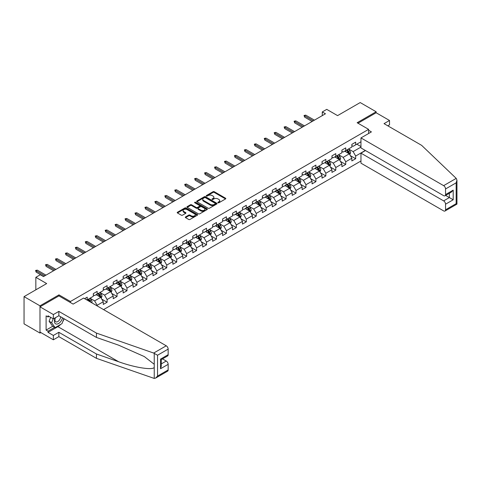 <?xml version="1.0" encoding="UTF-8"?>
<svg xmlns="http://www.w3.org/2000/svg" width="481" height="481" viewBox="0 0 481 481"><rect width="100%" height="100%" fill="white"/><g stroke="black" fill="none" stroke-linecap="round" stroke-linejoin="round"><path stroke-width="0.72" d="M218.019 202.772A0.619 0.355 0 0 0 218.897 202.772L225.547 198.936A0.884 0.511 0 0 0 225.805 198.575A0.884 0.511 0 0 0 225.547 198.214L214.285 191.709A0.884 0.511 0 0 0 213.029 191.709L206.385 195.551A0.619 0.355 0 0 0 207.263 196.056L208.123 195.557A2.832 1.635 0 0 1 212.127 195.557L213.065 196.098A2.832 1.635 0 0 1 213.895 197.252A2.832 1.635 0 0 1 213.065 198.412L212.205 198.906A0.619 0.355 0 0 0 213.077 199.411L213.937 198.918A2.832 1.635 0 0 1 217.941 198.918L218.879 199.459A2.832 1.635 0 0 1 219.709 200.613A2.832 1.635 0 0 1 218.879 201.767L218.019 202.267A0.619 0.355 0 0 0 218.019 202.772L218.019 202.267M185.564 216.925A0.884 0.511 0 0 0 185.305 217.286A0.884 0.511 0 0 0 185.564 217.646L188.726 219.468A0.884 0.511 0 0 0 189.977 219.468L197.36 215.205A0.884 0.511 0 0 0 197.619 214.845A0.884 0.511 0 0 0 197.36 214.484L186.099 207.984A0.884 0.511 0 0 0 184.848 207.984L177.465 212.247A0.884 0.511 0 0 0 177.206 212.608A0.884 0.511 0 0 0 177.465 212.969L181.283 215.169A0.884 0.511 0 0 0 182.533 215.169L185.69 213.348A0.884 0.511 0 0 0 185.949 212.987A0.884 0.511 0 0 0 185.69 212.626L183.802 211.532A2.369 1.365 0 0 1 183.105 210.564A2.369 1.365 0 0 1 184.566 209.301A2.369 1.365 0 0 1 187.145 209.602L194.558 213.877A2.369 1.365 0 0 1 195.256 214.845A2.369 1.365 0 0 1 193.795 216.107A2.369 1.365 0 0 1 191.216 215.813L189.977 215.097A0.884 0.511 0 0 0 188.726 215.097L185.564 216.925L185.564 217.646L188.726 215.837L188.726 215.097M387.8 125.818L389.52 124.826L389.52 120.478L376.136 112.752L376.136 111.76L360.203 102.561L337.572 115.62L326.737 109.367L322.276 111.941L325.463 113.781L43.488 276.581L40.302 274.741L35.841 277.315L35.841 289.827M58.977 295.935L58.977 294.871L39.983 305.832L24.05 296.633L46.675 283.574L35.841 277.315M58.977 294.871L70.448 301.491L368.614 129.347L368.614 133.508M376.136 111.76L357.142 122.727L368.614 129.347M208.183 208.237A0.884 0.511 0 0 0 209.433 208.237L216.817 203.974A0.884 0.511 0 0 0 217.075 203.613A0.884 0.511 0 0 0 216.817 203.253L205.555 196.747A0.884 0.511 0 0 0 204.305 196.747L196.921 201.01A0.884 0.511 0 0 0 196.663 201.371A0.884 0.511 0 0 0 196.921 201.731L208.183 208.237M195.009 202.904A0.619 0.355 0 0 1 195.641 202.994L195.641 202.26L207.089 208.868A0.884 0.511 0 0 1 207.347 209.229A0.884 0.511 0 0 1 207.089 209.59L199.705 213.853A0.884 0.511 0 0 1 198.455 213.853L187.193 207.353L187.193 206.626A0.884 0.511 0 0 0 186.935 206.992A0.884 0.511 0 0 0 187.193 207.353M187.193 206.626L190.35 204.804A0.884 0.511 0 0 1 191.606 204.804L196.17 207.443A0.884 0.511 0 0 0 197.42 207.443L199.519 206.229A0.884 0.511 0 0 0 199.777 205.868A0.884 0.511 0 0 0 199.519 205.507L194.763 202.766A0.619 0.355 0 0 1 195.641 202.26M39.983 305.832L39.983 333.068L24.05 323.863L24.05 296.633M70.448 302.561L70.448 301.491M103.565 309.608L360.966 160.997M360.966 141.787L355.675 144.841L355.675 142.154L351.851 144.36L351.851 147.048L345.731 150.583L345.731 147.895L341.907 150.102L341.907 152.79L335.792 156.325L335.792 153.637L331.968 155.844L331.968 158.532L325.847 162.061L325.847 159.379L322.023 161.586L322.023 164.274L315.903 167.803L315.903 165.115L312.079 167.328L312.079 170.009L305.958 173.545L305.958 170.857L302.134 173.064L302.134 175.751L296.019 179.287L296.019 176.599L292.195 178.806L292.195 181.493L286.075 185.023L286.075 182.341L282.251 184.548L282.251 187.235L276.13 190.765L276.13 188.077L272.306 190.29L272.306 192.971L266.191 196.507L266.191 193.819L262.361 196.026L262.361 198.713L256.247 202.248L256.247 199.561L252.423 201.767L252.423 204.455L246.302 207.984L246.302 205.303L242.478 207.509L242.478 210.197L236.357 213.726L236.357 211.039L232.533 213.251L232.533 215.933L226.419 219.468L226.419 216.781L222.595 218.987L222.595 221.675L216.474 225.21L216.474 222.523L212.65 224.729L212.65 227.417L206.529 230.952L206.529 228.265L202.705 230.471L202.705 233.159L196.585 236.688L196.585 234.006L192.761 236.213L192.761 238.901L186.646 242.43L186.646 239.742L182.822 241.955L182.822 244.637L176.701 248.172L176.701 245.484L172.877 247.691L172.877 250.379L166.757 253.914L166.757 251.226L162.933 253.433L162.933 256.12L156.818 259.65L156.818 256.968L152.988 259.175L152.988 261.862L146.873 265.392L146.873 262.704L143.049 264.917L143.049 267.598L136.929 271.134L136.929 268.446L133.105 270.653L133.105 273.34L126.984 276.876L126.984 274.188L123.16 276.395L123.16 279.082L117.045 282.612L117.045 279.93L113.221 282.137L113.221 284.824L107.101 288.353L107.101 285.666L103.277 287.878L103.277 290.56L97.156 294.095L97.156 291.408L93.332 293.614L93.332 296.302L87.211 299.837L87.211 297.15L84.602 298.659M365.332 150.451L355.675 156.03L355.675 158.712L351.851 160.925L351.851 158.237L345.731 161.766L345.731 164.454L341.907 166.66L341.907 163.979L335.792 167.508L335.792 170.196L331.968 172.402L331.968 169.715L325.847 173.25L325.847 175.938L322.023 178.144L322.023 175.457L315.903 178.992L315.903 181.674L312.079 183.886L312.079 181.199L305.958 184.728L305.958 187.416L302.134 189.622L302.134 186.941L296.019 190.47L296.019 193.158L292.195 195.364L292.195 192.677L286.075 196.212L286.075 198.9L282.251 201.106L282.251 198.419L276.13 201.954L276.13 204.641L272.306 206.848L272.306 204.16L266.191 207.696L266.191 210.377L262.361 212.59L262.361 209.902L256.247 213.432L256.247 216.119L252.423 218.326L252.423 215.644L246.302 219.174L246.302 221.861L242.478 224.068L242.478 221.38L236.357 224.916L236.357 227.603L232.533 229.81L232.533 227.122L226.419 230.658L226.419 233.339L222.595 235.552L222.595 232.864L216.474 236.393L216.474 239.081L212.65 241.288L212.65 238.606L206.529 242.135L206.529 244.823L202.705 247.03L202.705 244.342L196.585 247.877L196.585 250.565L192.761 252.772L192.761 250.084L186.646 253.619L186.646 256.301L182.822 258.513L182.822 255.826L176.701 259.355L176.701 262.043L172.877 264.249L172.877 261.568L166.757 265.097L166.757 267.785L162.933 269.991L162.933 267.304L156.818 270.839L156.818 273.527L152.988 275.733L152.988 273.046L146.873 276.581L146.873 279.269L143.049 281.475L143.049 278.788L136.929 282.323L136.929 285.005L133.105 287.217L133.105 284.53L126.984 288.059L126.984 290.746L123.16 292.953L123.16 290.271L117.045 293.801L117.045 296.488L113.221 298.695L113.221 296.007L107.101 299.543L107.101 302.23L103.277 304.437L103.277 301.749L97.156 305.285L97.156 305.91M96.14 294.685L100.727 297.336L94.607 300.865L90.019 298.22M93.332 294.829L94.607 295.568L97.156 294.095M94.607 300.865L97.156 305.285M100.727 297.336L103.277 301.749M106.079 288.943L110.672 291.594L104.551 295.124L99.964 292.478M103.277 289.093L104.551 289.827L107.101 288.353M104.551 295.124L107.101 299.543M110.672 291.594L113.221 296.007M116.023 283.201L120.611 285.852L114.496 289.388L109.902 286.736M113.221 283.351L114.496 284.085L117.045 282.612M114.496 289.388L117.045 293.801M120.611 285.852L123.16 290.271M125.968 277.465L130.555 280.11L124.435 283.646L119.847 280.994M123.16 277.609L124.435 278.349L126.984 276.876M124.435 283.646L126.984 288.059M130.555 280.11L133.105 284.53M135.907 271.723L140.5 274.374L134.379 277.904L129.792 275.252M133.105 271.867L134.379 272.607L136.929 271.134M134.379 277.904L136.929 282.323M140.5 274.374L143.049 278.788M145.851 265.981L150.439 268.632L144.324 272.162L139.73 269.516M143.049 266.131L144.324 266.865L146.873 265.392M144.324 272.162L146.873 276.581M150.439 268.632L152.988 273.046M155.796 260.239L160.383 262.891L154.263 266.426L149.675 263.774M152.988 260.389L154.263 261.123L156.818 259.65M154.263 266.426L156.818 270.839M160.383 262.891L162.933 267.304M165.741 254.503L170.328 257.149L164.207 260.684L159.62 258.032M162.933 254.647L164.207 255.381L166.757 253.914M164.207 260.684L166.757 265.097M170.328 257.149L172.877 261.568M175.679 248.761L180.273 251.407L174.152 254.942L169.565 252.291M172.877 248.905L174.152 249.645L176.701 248.172M174.152 254.942L176.701 259.355M180.273 251.407L182.822 255.826M185.624 243.019L190.211 245.671L184.097 249.2L179.503 246.555M182.822 243.17L184.097 243.903L186.646 242.43M184.097 249.2L186.646 253.619M190.211 245.671L192.761 250.084M195.569 237.277L200.156 239.929L194.035 243.458L189.448 240.813M192.761 237.428L194.035 238.161L196.585 236.688M194.035 243.458L196.585 247.877M200.156 239.929L202.705 244.342M205.513 231.535L210.101 234.187L203.98 237.722L199.393 235.071M202.705 231.686L203.98 232.419L206.529 230.952M203.98 237.722L206.529 242.135M210.101 234.187L212.65 238.606M215.452 225.799L220.045 228.445L213.925 231.98L209.337 229.329M212.65 225.944L213.925 226.683L216.474 225.21M213.925 231.98L216.474 236.393M220.045 228.445L222.595 232.864M225.397 220.057L229.984 222.709L223.869 226.238L219.276 223.593M222.595 220.202L223.869 220.941L226.419 219.468M223.869 226.238L226.419 230.658M229.984 222.709L232.533 227.122M235.341 214.316L239.929 216.967L233.808 220.496L229.221 217.851M232.533 214.466L233.808 215.199L236.357 213.726M233.808 220.496L236.357 224.916M239.929 216.967L242.478 221.38M245.28 208.574L249.873 211.225L243.753 214.76L239.165 212.109M242.478 208.724L243.753 209.457L246.302 207.984M243.753 214.76L246.302 219.174M249.873 211.225L252.423 215.644M255.225 202.838L259.812 205.483L253.697 209.019L249.104 206.367M252.423 202.982L253.697 203.722L256.247 202.248M253.697 209.019L256.247 213.432M259.812 205.483L262.361 209.902M265.169 197.096L269.757 199.747L263.636 203.277L259.049 200.625M262.361 197.24L263.636 197.98L266.191 196.507M263.636 203.277L266.191 207.696M269.757 199.747L272.306 204.16M275.114 191.354L279.701 194.005L273.581 197.535L268.993 194.889M272.306 191.504L273.581 192.238L276.13 190.765M273.581 197.535L276.13 201.954M279.701 194.005L282.251 198.419M285.053 185.612L289.646 188.263L283.525 191.799L278.938 189.147M282.251 185.762L283.525 186.496L286.075 185.023M283.525 191.799L286.075 196.212M289.646 188.263L292.195 192.677M294.997 179.876L299.585 182.521L293.47 186.057L288.877 183.405M292.195 180.02L293.47 180.754L296.019 179.287M293.47 186.057L296.019 190.47M299.585 182.521L302.134 186.941M304.942 174.134L309.53 176.78L303.409 180.315L298.821 177.663M302.134 174.278L303.409 175.018L305.958 173.545M303.409 180.315L305.958 184.728M309.53 176.78L312.079 181.199M314.887 168.392L319.474 171.044L313.353 174.573L308.766 171.927M312.079 168.536L313.353 169.276L315.903 167.803M313.353 174.573L315.903 178.992M319.474 171.044L322.023 175.457M324.825 162.65L329.419 165.302L323.298 168.831L318.711 166.185M322.023 162.8L323.298 163.534L325.847 162.061M323.298 168.831L325.847 173.25M329.419 165.302L331.968 169.715M334.77 156.908L339.358 159.56L333.243 163.095L328.649 160.444M331.968 157.059L333.243 157.792L335.792 156.325M333.243 163.095L335.792 167.508M339.358 159.56L341.907 163.979M344.715 151.172L349.302 153.818L343.181 157.353L338.594 154.702M341.907 151.317L343.181 152.056L345.731 150.583M343.181 157.353L345.731 161.766M349.302 153.818L351.851 158.237M360.966 147.084L353.126 151.611L348.539 148.96M356.824 144.18L360.966 146.573M351.851 145.575L353.126 146.314L355.675 144.841M353.126 151.611L355.675 156.03M39.983 333.068L40.843 332.569M322.276 111.941L322.276 115.62M350.354 155.64L355.675 158.712M340.41 161.382L345.731 164.454M330.465 167.123L335.792 170.196M320.526 172.865L325.847 175.938M310.582 178.601L315.903 181.674M300.637 184.343L305.958 187.416M290.698 190.085L296.019 193.158M280.754 195.827L286.075 198.9M270.809 201.569L276.13 204.641M260.864 207.305L266.191 210.377M250.926 213.047L256.247 216.119M240.981 218.789L246.302 221.861M231.036 224.531L236.357 227.603M221.092 230.267L226.419 233.339M211.153 236.009L216.474 239.081M201.208 241.751L206.529 244.823M191.264 247.493L196.585 250.565M181.325 253.228L186.646 256.301M171.38 258.97L176.701 262.043M161.436 264.712L166.757 267.785M151.491 270.454L156.818 273.527M141.552 276.196L146.873 279.269M131.608 281.932L136.929 285.005M121.663 287.674L126.984 290.746M111.718 293.416L117.045 296.488M101.78 299.158L107.101 302.23M218.266 202.862L218.879 202.507A2.832 1.635 0 0 0 219.709 201.353L219.709 200.613M213.895 197.252L213.895 197.992A2.832 1.635 0 0 1 213.065 199.146L212.452 199.501M225.535 198.942L214.285 192.448A0.884 0.511 0 0 0 213.029 192.448L206.632 196.14M216.817 203.253L216.817 203.974L205.555 197.487A0.884 0.511 0 0 0 204.305 197.487L196.933 201.743M215.254 203.866A0.619 0.355 0 0 0 215.254 203.361L205.369 197.655A0.619 0.355 0 0 0 204.491 197.655L203.583 198.178A2.832 1.635 0 0 0 202.754 199.332A2.832 1.635 0 0 0 203.583 200.487L210.341 204.389A2.832 1.635 0 0 0 214.346 204.389L215.254 203.866L215.254 204.599A0.619 0.355 0 0 0 215.434 204.347L215.434 203.613M202.754 199.332L202.754 200.066A2.832 1.635 0 0 0 203.583 201.226L203.583 200.487M215.254 204.599L214.346 205.122A2.832 1.635 0 0 1 210.341 205.122L203.583 201.226M187.205 207.359L190.35 205.537L190.35 204.804M199.777 205.868L199.777 206.608A0.884 0.511 0 0 1 199.519 206.968L197.42 208.177A0.884 0.511 0 0 1 196.17 208.177L191.606 205.537A0.884 0.511 0 0 0 190.35 205.537M195.641 202.994L207.077 209.596M200.908 210.179A2.369 1.365 0 0 0 203.487 210.474A2.369 1.365 0 0 0 204.948 209.211A2.369 1.365 0 0 0 204.257 208.243L201.647 206.734A0.884 0.511 0 0 0 200.397 206.734L198.298 207.948A0.884 0.511 0 0 0 198.04 208.309A0.884 0.511 0 0 0 198.298 208.67L200.908 210.179L200.908 210.912A2.369 1.365 0 0 0 203.487 211.207A2.369 1.365 0 0 0 204.948 209.944L204.948 209.211M198.04 208.309L198.04 209.043A0.884 0.511 0 0 0 198.298 209.403L198.298 208.67M200.908 210.912L198.298 209.403M195.256 214.845L195.256 215.584A2.369 1.365 0 0 1 193.795 216.847A2.369 1.365 0 0 1 191.216 216.546L189.977 215.837A0.884 0.511 0 0 0 188.726 215.837M183.105 210.564L183.105 211.303A2.369 1.365 0 0 0 183.802 212.265L183.802 211.532M185.678 213.354L183.802 212.265M197.36 214.484L197.36 215.205L186.099 208.718A0.884 0.511 0 0 0 184.848 208.718L177.477 212.975M349.807 154.69L350.565 152.784A2.387 1.377 -120 0 0 349.801 150.745L348.484 148.99M346.194 152.026L345.298 150.83M346.512 150.132L347.823 151.888A2.387 1.377 60 0 1 348.509 153.325L349.272 152.886A2.387 1.377 -120 0 0 348.593 151.449L347.276 149.693M346.675 150.036L348.136 151.984A1.215 0.703 60 0 1 348.358 152.357L349.272 152.886M313.293 120.809L304.611 115.801L304.611 117.123L304.034 115.47L304.611 115.801L305.76 115.139L314.436 120.148M304.611 117.123L312.145 121.477M304.034 115.47L305.76 115.139M55.195 317.845A5.856 3.385 120 0 0 56.463 324.092A5.856 3.385 120 0 0 62.5 317.839M55.507 317.664A4.01 2.315 120 0 0 55.772 321.789A4.01 2.315 120 0 0 56.361 321.969A4.01 2.315 120 0 0 60.612 316.751M63.907 318.656L61.971 323.647L55.093 327.621L52.543 326.148L49.098 321.254L50.631 317.316M55.093 327.621L51.653 322.721L53.181 318.789M49.098 321.254L51.653 322.721M456.216 178.385L456.95 180.171L456.156 182.834L445.544 188.961A2.706 1.563 -120 0 0 443.632 185.648L456.216 178.385L421.645 145.358L384.036 123.647L389.52 120.478M365.494 150.547L360.966 153.156L360.966 163.167L443.632 210.894A2.706 1.563 -120 0 0 444.985 211.027A2.706 1.563 -120 0 0 445.544 209.788L445.544 204.197A2.706 1.563 -120 0 0 443.632 200.884L449.368 197.571L453.192 199.783L445.544 204.197M360.966 153.156L443.632 200.884M368.614 130.267L371.416 131.89L360.966 137.921L360.966 147.932L443.632 195.659A2.706 1.563 -120 0 0 444.985 195.791A2.706 1.563 -120 0 0 445.544 194.558L445.544 188.961M360.966 137.921L443.632 185.648M376.136 112.752L358.002 123.22M445.634 195.418L449.368 197.571L449.368 193.26M445.544 194.558L453.192 190.139L451.28 192.16L444.985 195.791M445.544 209.788L456.156 203.661L456.559 203.896M60.702 324.38A10.143 5.856 -60 0 1 57.894 326.665L48.016 332.365L53.367 335.455L58.85 332.293L96.459 354.004L96.459 358.345L154.239 378.439L155.634 378.084L157.546 376.064L168.158 369.937A2.706 1.563 60 0 1 167.598 371.176L155.634 378.084M96.459 354.004L118.681 361.76C134.47 367.496 152.164 370.346 154.239 367.484L154.239 364.279L144.306 356.565L118.681 345.202L96.459 337.446L58.85 315.734L53.367 318.897L48.016 315.807L48.016 316.985L46.104 315.879L46.104 330.086L48.016 331.187L54.648 327.363M53.367 335.455L53.367 339.802L39.983 332.07L39.983 306.83L58.916 295.899L73.13 304.106L83.58 298.07L166.246 345.797A2.706 1.563 60 0 1 168.158 349.11L168.158 354.701A2.706 1.563 60 0 1 167.598 355.94L161.303 359.578L161.303 366.095L160.51 368.759L160.51 359.121C161.544 359.716 161.544 359.716 160.51 359.121L168.158 354.701M58.85 332.293L58.85 336.634L53.367 339.802M96.459 358.345L58.85 336.634M168.158 349.11L157.546 355.237L153.667 353.06L96.459 333.105L58.85 311.393L53.367 314.556L53.367 318.897M53.367 314.556L39.983 306.83M48.016 332.365L48.016 331.187M58.85 311.393L58.85 315.734M96.459 333.105L96.459 337.446M161.303 363.889L166.246 361.033A2.706 1.563 60 0 1 168.158 364.345L168.158 369.937M166.246 361.033L162.512 358.874M64.159 318.795A10.143 5.856 -60 0 1 62.716 321.723M49.038 316.396L48.016 316.985M46.104 330.086L52.736 326.256M339.863 160.432L340.62 158.526A2.387 1.377 -120 0 0 339.857 156.487L338.546 154.732M336.249 157.768L335.353 156.572M336.568 155.874L337.884 157.63A2.387 1.377 60 0 1 338.564 159.067L339.333 158.622A2.387 1.377 -120 0 0 338.648 157.191L337.331 155.429M336.736 155.778L338.191 157.726A1.215 0.703 60 0 1 338.414 158.093L339.333 158.622M329.918 166.173L330.675 164.261A2.387 1.377 -120 0 0 329.918 162.229L328.601 160.474M326.304 163.504L325.415 162.313M326.623 161.616L327.94 163.372A2.387 1.377 60 0 1 328.625 164.809L329.389 164.364A2.387 1.377 -120 0 0 328.703 162.927L327.387 161.171M326.791 161.52L328.252 163.468A1.215 0.703 60 0 1 328.469 163.835L329.389 164.364M303.349 126.551L294.667 121.543L294.667 122.865L294.095 121.212L294.667 121.543L295.815 120.875L304.497 125.89M294.667 122.865L302.2 127.212M294.095 121.212L295.815 120.875M293.404 132.293L284.722 127.279L284.722 128.607L284.151 126.948L284.722 127.279L285.87 126.617L294.552 131.632M284.722 128.607L292.256 132.954M284.151 126.948L285.87 126.617M319.979 171.915L320.737 170.003A2.387 1.377 -120 0 0 319.973 167.971L318.656 166.216M316.366 169.246L315.47 168.055M316.678 167.352L317.995 169.114A2.387 1.377 60 0 1 318.681 170.545L319.444 170.106A2.387 1.377 -120 0 0 318.759 168.669L317.448 166.913M316.847 167.256L318.308 169.204A1.215 0.703 60 0 1 318.53 169.577L319.444 170.106M310.035 177.657L310.792 175.745A2.387 1.377 -120 0 0 310.029 173.713L308.712 171.951M306.421 174.988L305.525 173.791M306.74 173.094L308.056 174.85A2.387 1.377 60 0 1 308.736 176.286L309.499 175.848A2.387 1.377 -120 0 0 308.82 174.411L307.503 172.655M306.902 172.998L308.363 174.946A1.215 0.703 60 0 1 308.586 175.318L309.499 175.848M300.09 183.393L300.847 181.487A2.387 1.377 -120 0 0 300.084 179.449L298.773 177.693M296.476 180.73L295.587 179.533M296.795 178.836L298.112 180.591A2.387 1.377 60 0 1 298.797 182.028L299.561 181.59A2.387 1.377 -120 0 0 298.875 180.153L297.559 178.397M296.963 178.74L298.418 180.688A1.215 0.703 60 0 1 298.641 181.054L299.561 181.59M283.459 138.035L274.783 133.021L274.783 134.343L274.206 132.69L274.783 133.021L275.926 132.359L284.608 137.374M274.783 134.343L282.317 138.696M274.206 132.69L275.926 132.359M273.521 143.771L264.839 138.762L264.839 140.085L264.261 138.432L264.839 138.762L265.987 138.101L274.663 143.11M264.839 140.085L272.372 144.438M264.261 138.432L265.987 138.101M263.576 149.513L254.894 144.504L254.894 145.827L254.323 144.174L254.894 144.504L256.042 143.843L264.724 148.851M254.894 145.827L262.428 150.174M254.323 144.174L256.042 143.843M290.145 189.135L290.903 187.223A2.387 1.377 -120 0 0 290.145 185.191L288.828 183.435M286.532 186.466L285.642 185.275M286.85 184.578L288.167 186.333A2.387 1.377 60 0 1 288.853 187.77L289.616 187.325A2.387 1.377 -120 0 0 288.931 185.888L287.614 184.133M287.019 184.482L288.48 186.43A1.215 0.703 60 0 1 288.696 186.796L289.616 187.325M253.631 155.255L244.949 150.24L244.949 151.569L244.378 149.91L244.949 150.24L246.098 149.579L254.78 154.593M244.949 151.569L252.483 155.916M244.378 149.91L246.098 149.579M280.207 194.877L280.964 192.965A2.387 1.377 -120 0 0 280.201 190.933L278.884 189.177M276.593 192.208L275.697 191.017M276.912 190.32L278.222 192.075A2.387 1.377 60 0 1 278.908 193.512L279.671 193.067A2.387 1.377 -120 0 0 278.992 191.63L277.675 189.875M277.074 190.223L278.535 192.172A1.215 0.703 60 0 1 278.758 192.538L279.671 193.067M243.687 160.997L235.011 155.982L235.011 157.311L234.433 155.652L235.011 155.982L236.153 155.321L244.835 160.335M235.011 157.311L242.544 161.658M234.433 155.652L236.153 155.321M270.262 200.619L271.019 198.707A2.387 1.377 -120 0 0 270.256 196.675L268.939 194.919M266.648 197.95L265.752 196.759M266.967 196.056L268.284 197.811A2.387 1.377 60 0 1 268.963 199.248L269.733 198.809A2.387 1.377 -120 0 0 269.047 197.372L267.731 195.617M267.129 195.959L268.59 197.907A1.215 0.703 60 0 1 268.813 198.28L269.733 198.809M233.748 166.739L225.066 161.724L225.066 163.047L224.489 161.394L225.066 161.724L226.214 161.063L234.896 166.071M225.066 163.047L232.6 167.4M224.489 161.394L226.214 161.063M260.317 206.355L261.075 204.449A2.387 1.377 -120 0 0 260.317 202.411L259 200.655M256.704 203.691L255.814 202.495M257.022 201.798L258.339 203.553A2.387 1.377 60 0 1 259.025 204.99L259.788 204.551A2.387 1.377 -120 0 0 259.103 203.114L257.786 201.359M257.191 201.701L258.646 203.649A1.215 0.703 60 0 1 258.868 204.022L259.788 204.551M223.803 172.475L215.121 167.466L215.121 168.789L214.55 167.135L215.121 167.466L216.27 166.805L224.952 171.813M215.121 168.789L222.655 173.142M214.55 167.135L216.27 166.805M250.373 212.097L251.136 210.185A2.387 1.377 -120 0 0 250.373 208.153L249.056 206.397M246.765 209.433L245.869 208.237M247.078 207.539L248.394 209.295A2.387 1.377 60 0 1 249.08 210.732L249.843 210.287A2.387 1.377 -120 0 0 249.158 208.85L247.847 207.095M247.246 207.443L248.707 209.391A1.215 0.703 60 0 1 248.93 209.758L249.843 210.287M213.859 178.217L205.177 173.208L205.177 174.531L204.605 172.871L205.177 173.208L206.325 172.541L215.007 177.555M205.177 174.531L212.71 178.878M204.605 172.871L206.325 172.541M240.434 217.839L241.191 215.927A2.387 1.377 -120 0 0 240.428 213.895L239.111 212.139M236.82 215.169L235.924 213.979M237.139 213.281L238.45 215.037A2.387 1.377 60 0 1 239.135 216.474L239.899 216.029A2.387 1.377 -120 0 0 239.219 214.592L237.903 212.836M237.301 213.185L238.762 215.133A1.215 0.703 60 0 1 238.985 215.5L239.899 216.029M203.92 183.958L195.238 178.944L195.238 180.273L194.661 178.613L195.238 178.944L196.38 178.283L205.062 183.297M195.238 180.273L202.772 184.62M194.661 178.613L196.38 178.283M230.489 223.581L231.247 221.669A2.387 1.377 -120 0 0 230.483 219.637L229.172 217.881M226.876 220.911L225.98 219.721M227.194 219.017L228.511 220.773A2.387 1.377 60 0 1 229.19 222.21L229.96 221.771A2.387 1.377 -120 0 0 229.275 220.334L227.958 218.578M227.363 218.921L228.818 220.869A1.215 0.703 60 0 1 229.04 221.242L229.96 221.771M193.975 189.7L185.293 184.686L185.293 186.009L184.722 184.355L185.293 184.686L186.442 184.025L195.124 189.033M185.293 186.009L192.827 190.362M184.722 184.355L186.442 184.025M220.545 229.317L221.302 227.411A2.387 1.377 -120 0 0 220.545 225.373L219.228 223.617M216.931 226.653L216.041 225.457M217.25 224.759L218.566 226.515A2.387 1.377 60 0 1 219.252 227.952L220.015 227.513A2.387 1.377 -120 0 0 219.33 226.076L218.013 224.32M217.418 224.663L218.879 226.611A1.215 0.703 60 0 1 219.095 226.984L220.015 227.513M184.031 195.436L175.349 190.428L175.349 191.751L174.777 190.097L175.349 190.428L176.497 189.767L185.179 194.775M175.349 191.751L182.882 196.104M174.777 190.097L176.497 189.767M210.606 235.059L211.363 233.153A2.387 1.377 -120 0 0 210.6 231.114L209.283 229.359M206.992 232.395L206.096 231.199M207.305 230.501L208.622 232.257A2.387 1.377 60 0 1 209.307 233.694L210.071 233.249A2.387 1.377 -120 0 0 209.385 231.818L208.075 230.056M207.473 230.405L208.934 232.353A1.215 0.703 60 0 1 209.157 232.72L210.071 233.249M174.086 201.178L165.404 196.17L165.404 197.493L164.833 195.839L165.404 196.17L166.552 195.502L175.234 200.517M165.404 197.493L172.944 201.84M164.833 195.839L166.552 195.502M200.661 240.801L201.419 238.889A2.387 1.377 -120 0 0 200.655 236.856L199.338 235.101M197.048 238.131L196.152 236.941M197.366 236.243L198.683 237.999A2.387 1.377 60 0 1 199.362 239.436L200.126 238.991A2.387 1.377 -120 0 0 199.447 237.554L198.13 235.798M197.529 236.147L198.99 238.095A1.215 0.703 60 0 1 199.212 238.462L200.126 238.991M164.147 206.92L155.465 201.906L155.465 203.235L154.888 201.575L155.465 201.906L156.614 201.244L165.29 206.259M155.465 203.235L162.999 207.582M154.888 201.575L156.614 201.244M190.716 246.543L191.474 244.631A2.387 1.377 -120 0 0 190.71 242.598L189.4 240.843M187.103 243.873L186.213 242.683M187.422 241.979L188.738 243.741A2.387 1.377 60 0 1 189.424 245.172L190.187 244.733A2.387 1.377 -120 0 0 189.502 243.296L188.185 241.54M187.59 241.883L189.045 243.831A1.215 0.703 60 0 1 189.267 244.204L190.187 244.733M154.203 212.662L145.521 207.648L145.521 208.97L144.949 207.317L145.521 207.648L146.669 206.986L155.351 212.001M145.521 208.97L153.054 213.323M144.949 207.317L146.669 206.986M180.772 252.284L181.529 250.373A2.387 1.377 -120 0 0 180.772 248.34L179.455 246.579M177.158 249.615L176.268 248.424M177.477 247.721L178.794 249.477A2.387 1.377 60 0 1 179.479 250.914L180.243 250.475A2.387 1.377 -120 0 0 179.557 249.038L178.241 247.282M177.645 247.625L179.106 249.573A1.215 0.703 60 0 1 179.323 249.946L180.243 250.475M144.258 218.404L135.576 213.39L135.576 214.712L135.005 213.059L135.576 213.39L136.724 212.728L145.406 217.737M135.576 214.712L143.11 219.065M135.005 213.059L136.724 212.728M170.833 258.02L171.591 256.114A2.387 1.377 -120 0 0 170.827 254.076L169.51 252.321M167.22 255.357L166.324 254.16M167.538 253.463L168.849 255.219A2.387 1.377 60 0 1 169.534 256.656L170.298 256.217A2.387 1.377 -120 0 0 169.619 254.78L168.302 253.024M167.701 253.367L169.162 255.315A1.215 0.703 60 0 1 169.384 255.688L170.298 256.217M134.313 224.14L125.637 219.132L125.637 220.454L125.06 218.801L125.637 219.132L126.78 218.47L135.462 223.479M125.637 220.454L133.171 224.801M125.06 218.801L126.78 218.47M160.888 263.762L161.646 261.85A2.387 1.377 -120 0 0 160.882 259.818L159.566 258.063M157.275 261.093L156.379 259.902M157.594 259.205L158.91 260.961A2.387 1.377 60 0 1 159.59 262.398L160.359 261.953A2.387 1.377 -120 0 0 159.674 260.516L158.357 258.76M157.756 259.109L159.217 261.057A1.215 0.703 60 0 1 159.439 261.423L160.359 261.953M124.375 229.882L115.693 224.867L115.693 226.196L115.115 224.537L115.693 224.867L116.841 224.206L125.517 229.221M115.693 226.196L123.226 230.543M115.115 224.537L116.841 224.206M150.944 269.504L151.701 267.592A2.387 1.377 -120 0 0 150.938 265.56L149.627 263.804M147.33 266.835L146.44 265.644M147.649 264.947L148.966 266.702A2.387 1.377 60 0 1 149.651 268.139L150.415 267.695A2.387 1.377 -120 0 0 149.729 266.258L148.413 264.502M147.817 264.851L149.272 266.799A1.215 0.703 60 0 1 149.495 267.165L150.415 267.695M114.43 235.624L105.748 230.609L105.748 231.938L105.177 230.279L105.748 230.609L106.896 229.948L115.578 234.962M105.748 231.938L113.282 236.285M105.177 230.279L106.896 229.948M140.999 275.246L141.763 273.334A2.387 1.377 -120 0 0 140.999 271.302L139.682 269.546M137.392 272.577L136.496 271.386M137.704 270.683L139.021 272.438A2.387 1.377 60 0 1 139.706 273.875L140.47 273.436A2.387 1.377 -120 0 0 139.785 271.999L138.474 270.244M137.873 270.587L139.334 272.535A1.215 0.703 60 0 1 139.556 272.907L140.47 273.436M104.485 241.366L95.803 236.351L95.803 237.674L95.232 236.021L95.803 236.351L96.952 235.69L105.634 240.698M95.803 237.674L103.337 242.027M95.232 236.021L96.952 235.69M131.06 280.982L131.818 279.076A2.387 1.377 -120 0 0 131.054 277.038L129.738 275.282M127.447 278.319L126.551 277.122M127.766 276.425L129.076 278.18A2.387 1.377 60 0 1 129.762 279.617L130.525 279.178A2.387 1.377 -120 0 0 129.846 277.741L128.529 275.986M127.928 276.328L129.389 278.277A1.215 0.703 60 0 1 129.611 278.649L130.525 279.178M94.541 247.102L85.865 242.093L85.865 243.416L85.287 241.763L85.865 242.093L87.007 241.432L95.689 246.44M85.865 243.416L93.398 247.769M85.287 241.763L87.007 241.432M121.116 286.724L121.873 284.812A2.387 1.377 -120 0 0 121.11 282.78L119.799 281.024M117.502 284.061L116.606 282.864M117.821 282.167L119.138 283.922A2.387 1.377 60 0 1 119.817 285.359L120.587 284.914A2.387 1.377 -120 0 0 119.901 283.477L118.585 281.722M117.989 282.07L119.444 284.018A1.215 0.703 60 0 1 119.667 284.385L120.587 284.914M84.602 252.844L75.92 247.835L75.92 249.158L75.349 247.499L75.92 247.835L77.068 247.168L85.75 252.182M75.92 249.158L83.454 253.505M75.349 247.499L77.068 247.168M111.171 292.466L111.929 290.554A2.387 1.377 -120 0 0 111.171 288.522L109.854 286.766M107.558 289.796L106.668 288.606M107.876 287.909L109.193 289.664A2.387 1.377 60 0 1 109.878 291.101L110.642 290.656A2.387 1.377 -120 0 0 109.957 289.219L108.64 287.464M108.045 287.812L109.506 289.76A1.215 0.703 60 0 1 109.722 290.127L110.642 290.656M74.657 258.586L65.975 253.571L65.975 254.9L65.404 253.24L65.975 253.571L67.124 252.91L75.806 257.924M65.975 254.9L73.509 259.247M65.404 253.24L67.124 252.91M101.232 298.208L101.99 296.296A2.387 1.377 -120 0 0 101.226 294.264L99.91 292.508M97.619 295.538L96.723 294.348M97.932 293.644L99.248 295.4A2.387 1.377 60 0 1 99.934 296.837L100.697 296.398A2.387 1.377 -120 0 0 100.012 294.961L98.701 293.206M98.1 293.548L99.561 295.496A1.215 0.703 60 0 1 99.783 295.869L100.697 296.398M64.713 264.328L56.03 259.313L56.03 260.636L55.459 258.982L56.03 259.313L57.179 258.652L65.861 263.666M56.03 260.636L63.564 264.989M55.459 258.982L57.179 258.652M91.781 302.802L92.045 302.038A2.387 1.377 -120 0 0 91.282 300.006L89.965 298.244M90.771 302.218L90.753 302.14A2.387 1.377 -120 0 0 90.073 300.703L88.757 298.948M88.155 299.29L89.616 301.238A1.215 0.703 60 0 1 89.839 301.611L90.753 302.14M87.993 299.386L89.31 301.142A2.387 1.377 60 0 1 89.556 301.521M54.774 270.063L46.092 265.055L46.092 266.378L45.515 264.724L46.092 265.055L47.24 264.394L55.916 269.402M46.092 266.378L53.625 270.731M45.515 264.724L47.24 264.394M35.841 286.351L35.841 285.029M44.829 275.805L36.147 270.797L36.147 272.12L35.576 270.466L36.147 270.797L37.296 270.13L45.978 275.144M36.147 272.12L43.681 276.467M35.576 270.466L37.296 270.13M218.879 202.507L218.879 201.767M212.205 199.411L212.205 198.906M213.065 199.146L213.065 198.412M206.385 196.056L206.385 195.551M213.029 192.448L213.029 191.709M214.285 192.448L214.285 191.709M225.547 198.936L225.547 198.214M196.921 201.731L196.921 201.01M204.305 197.487L204.305 196.747M205.555 197.487L205.555 196.747M210.341 205.122L210.341 204.389M214.346 205.122L214.346 204.389M191.606 205.537L191.606 204.804M196.17 208.177L196.17 207.443M197.42 208.177L197.42 207.443M199.519 206.968L199.519 206.229M207.089 209.59L207.089 208.868M189.977 215.837L189.977 215.097M191.216 216.546L191.216 215.813M185.69 213.348L185.69 212.626M177.465 212.969L177.465 212.247M184.848 208.718L184.848 207.984M186.099 208.718L186.099 207.984M349.068 153.686L350.547 152.826M348.593 151.449L349.801 150.745M346.891 152.429L347.823 151.888M456.156 203.661L456.156 182.834M453.192 190.139L453.192 199.783M154.239 378.439L154.239 367.484M154.239 364.279L154.239 353.325M157.546 355.237L157.546 376.064M168.158 364.345L160.51 368.759M153.667 353.06L166.246 345.797M57.894 326.665L118.681 361.76M339.123 159.427L340.608 158.568M338.648 157.191L339.857 156.487M336.947 158.171L337.884 157.63M329.178 165.163L330.663 164.31M328.703 162.927L329.918 162.229M327.008 163.907L327.94 163.372M319.24 170.905L320.719 170.052M318.759 168.669L319.973 167.971M317.063 169.649L317.995 169.114M309.295 176.647L310.774 175.793M308.82 174.411L310.029 173.713M307.118 175.391L308.056 174.85M299.35 182.389L300.835 181.529M298.875 180.153L300.084 179.449M297.174 181.133L298.112 180.591M289.406 188.125L290.891 187.271M288.931 185.888L290.145 185.191M287.235 186.875L288.167 186.333M279.467 193.867L280.946 193.013M278.992 191.63L280.201 190.933M277.29 192.61L278.222 192.075M269.522 199.609L271.001 198.755M269.047 197.372L270.256 196.675M267.346 198.352L268.284 197.811M259.578 205.351L261.063 204.491M259.103 203.114L260.317 202.411M257.407 204.094L258.339 203.553M249.633 211.087L251.118 210.233M249.158 208.85L250.373 208.153M247.462 209.836L248.394 209.295M239.694 216.829L241.173 215.975M239.219 214.592L240.428 213.895M237.518 215.572L238.45 215.037M229.75 222.571L231.229 221.717M229.275 220.334L230.483 219.637M227.573 221.314L228.511 220.773M219.805 228.313L221.29 227.453M219.33 226.076L220.545 225.373M217.634 227.056L218.566 226.515M209.866 234.055L211.345 233.195M209.385 231.818L210.6 231.114M207.69 232.798L208.622 232.257M199.922 239.791L201.401 238.937M199.447 237.554L200.655 236.856M197.745 238.534L198.683 237.999M189.977 245.532L191.462 244.679M189.502 243.296L190.71 242.598M187.8 244.276L188.738 243.741M180.032 251.274L181.517 250.421M179.557 249.038L180.772 248.34M177.862 250.018L178.794 249.477M170.094 257.016L171.573 256.157M169.619 254.78L170.827 254.076M167.917 255.76L168.849 255.219M160.149 262.752L161.628 261.898M159.674 260.516L160.882 259.818M157.972 261.502L158.91 260.961M150.204 268.494L151.689 267.64M149.729 266.258L150.938 265.56M148.028 267.238L148.966 266.702M140.26 274.236L141.745 273.382M139.785 271.999L140.999 271.302M138.089 272.98L139.021 272.438M130.321 279.978L131.8 279.118M129.846 277.741L131.054 277.038M128.144 278.721L129.076 278.18M120.376 285.714L121.855 284.86M119.901 283.477L121.11 282.78M118.2 284.463L119.138 283.922M110.432 291.456L111.917 290.602M109.957 289.219L111.171 288.522M108.261 290.199L109.193 289.664M100.493 297.198L101.972 296.344M100.012 294.961L101.226 294.264M98.316 295.941L99.248 295.4M91.282 302.513L92.027 302.08M90.073 300.703L91.282 300.006M456.95 180.171L456.95 204.118L444.985 211.027"/></g></svg>
